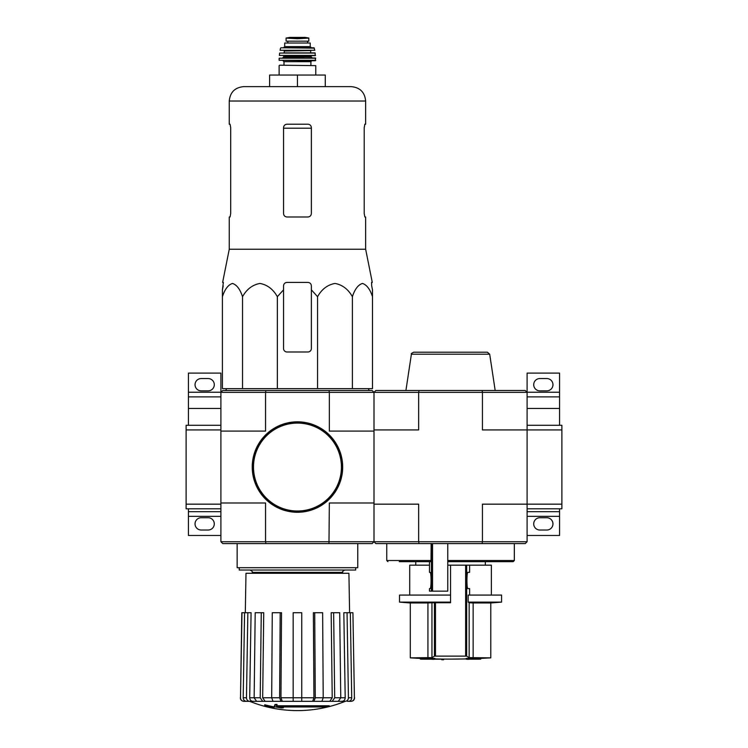 <?xml version="1.0" encoding="UTF-8"?>
<svg xmlns="http://www.w3.org/2000/svg" width="748" height="748" viewBox="0 0 748 748"><rect width="100%" height="100%" fill="white"/><g stroke="black" fill="none" stroke-linecap="round" stroke-linejoin="round"><path stroke-width="1.12" d="M527.097 508.799L561.888 508.799L561.888 425.294L527.097 425.294M527.097 392.233L559.569 392.233L559.569 373.102L527.097 373.102L527.097 429.932L561.888 429.932M482.067 543.59L482.441 541.73L527.097 541.73L525.236 543.59L375.851 543.59L374 541.73L374 429.932L418.656 429.932L418.656 392.354L482.441 392.354L482.441 429.932L527.097 429.932L527.097 504.161L561.888 504.161M559.569 425.294L559.569 396.879L527.097 396.879M559.569 392.233L559.569 396.879M539.85 390.849L546.807 390.849A6.143 6.143 0 0 0 552.959 384.696A6.143 6.143 0 0 0 546.807 378.553L539.85 378.553A6.143 6.143 0 0 0 533.707 384.696A6.143 6.143 0 0 0 539.85 390.849M527.097 535.475L559.569 535.475L559.569 508.799M539.85 530.023L546.807 530.023A6.143 6.143 0 0 0 552.959 523.871A6.143 6.143 0 0 0 546.807 517.728L539.85 517.728A6.143 6.143 0 0 0 533.707 523.871A6.143 6.143 0 0 0 539.85 530.023M527.097 511.697L559.569 511.697M220.903 541.73L265.559 541.73L265.933 543.59L222.764 543.59L220.903 541.73L220.903 429.932L186.112 429.932L186.112 508.799L220.903 508.799M220.903 504.161L186.112 504.161M220.903 425.294L186.112 425.294L186.112 429.932M188.431 425.294L188.431 396.879L220.903 396.879M188.431 392.233L220.903 392.233L220.903 373.102L188.431 373.102L188.431 396.879M220.903 392.233L222.764 390.493L372.149 390.493L374 392.354L375.851 390.493L419.03 390.493L418.656 392.354L374 392.354L374 429.932L374 392.354L329.344 392.354L328.97 390.493M201.193 390.849L208.15 390.849A6.143 6.143 0 0 0 214.293 384.696A6.143 6.143 0 0 0 208.15 378.553L201.193 378.553A6.143 6.143 0 0 0 195.041 384.696A6.143 6.143 0 0 0 201.193 390.849M220.903 511.697L188.431 511.697L188.431 535.475L220.903 535.475M201.193 530.023L208.15 530.023A6.143 6.143 0 0 0 214.293 523.871A6.143 6.143 0 0 0 208.15 517.728L201.193 517.728A6.143 6.143 0 0 0 195.041 523.871A6.143 6.143 0 0 0 201.193 530.023M188.431 511.697L188.431 508.799M472.138 658.932A649.114 641.12 90 0 1 466.2 659.147L466.2 658.446A649.114 641.12 90 0 0 472.138 658.24L472.138 658.932A648.628 531.323 -90 0 0 474.326 658.923L474.326 658.221A648.628 531.323 -90 0 1 472.138 658.24M466.2 659.147A649.199 101.56 90 0 0 467.107 659.315A649.002 531.632 90 0 0 469.22 659.297L469.22 659.184M469.22 659.297A649.142 101.55 -90 0 1 468.529 659.184L478.842 659.184A649.488 649.488 0 0 0 480.702 659.1L480.702 658.408L490.791 657.857L469.155 657.614L473.147 657.857L473.147 602.963L490.791 602.963L490.791 657.857M474.326 658.923A649.17 641.186 -90 0 1 469.632 659.1L480.702 659.1M474.326 658.408L480.702 658.408M420.395 659.1A649.488 649.488 0 0 0 422.246 659.184L432.494 659.184A649.124 112.724 90 0 1 431.718 659.297A649.002 531.632 -90 0 0 433.868 659.315A649.189 112.733 -90 0 0 434.887 659.147A649.124 639.26 -90 0 1 429.072 658.941A648.628 531.323 90 0 1 426.921 658.923A649.18 639.325 90 0 0 431.512 659.1L420.395 659.1L420.395 658.408L426.921 658.408M426.921 658.923L426.921 658.221A648.628 531.323 90 0 0 429.072 658.24A649.124 639.26 -90 0 0 434.887 658.446L434.887 659.147M443.592 659.764L443.592 659.072A649.488 649.488 0 0 1 441.731 659.044L441.731 659.745A649.488 649.488 0 0 0 443.592 659.764M441.731 659.184L434.672 659.184M429.072 658.941L429.072 658.24M469.613 572.351L467.977 572.351L469.613 572.351L469.613 565.161L450.548 565.161L450.548 602.738L431.942 602.738L431.942 657.614A649.068 79.101 -90 0 0 434.429 656.118L466.668 656.118A649.068 79.101 90 0 0 469.155 657.614L469.155 602.738L473.147 602.963M431.942 657.614L410.306 657.857A649.488 649.488 0 0 0 420.395 658.408M435.476 602.738L435.476 656.033L434.429 656.118L434.429 602.738M466.668 565.161L466.668 656.118L465.621 656.033L465.621 565.161M450.548 659.11L466.2 658.913A649.488 649.488 0 0 1 443.592 659.072M468.164 602.112L501.581 602.112L501.581 595.081L468.164 595.081L468.164 602.112A579.429 70.611 90 0 0 469.239 602.738M469.613 595.081L469.613 588.592L467.977 588.592L469.613 588.592M467.977 572.351C466.584 571.388 466.593 589.555 467.977 588.592M450.548 602.112L399.516 602.112A579.896 579.896 0 0 0 410.306 602.963L427.94 602.963L427.94 657.857M431.942 602.738L427.94 602.963M399.516 602.112L399.516 595.081L450.548 595.081M399.236 561.683L430.998 561.683L431.157 543.59M447.762 543.59L447.762 591.144L429.483 591.144L429.483 588.592L430.1 588.592C431.381 588.985 431.381 571.958 430.1 572.351L429.483 572.351L429.52 561.683M447.762 561.683L513.175 561.683L514.334 560.523L514.334 543.59M482.067 390.493L525.236 390.493L527.097 392.354L482.441 392.354L482.067 390.493L419.03 390.493M527.097 541.73L527.097 504.161L482.441 504.161L482.441 541.73L418.656 541.73L418.656 504.161L374 504.161L374 541.73L418.656 541.73L419.03 543.59M405.921 390.493L411.4 354.197L489.697 354.197L495.176 390.493M489.697 354.197L487.406 352.224L413.691 352.224C411.662 353.131 410.895 353.785 411.4 354.197M469.613 565.161L491.371 565.161L491.371 595.081M409.717 595.081L409.717 565.161L429.483 565.161M447.762 565.161L450.548 565.161M283.539 289.85L283.539 285.886L283.539 289.85L277.349 296.685C273.142 289.214 267.345 284.801 259.958 283.455C252.553 284.773 246.746 289.186 242.52 296.685C240.089 289.214 236.742 284.801 232.488 283.455C228.205 284.773 224.849 289.186 222.418 296.685L222.418 388.642L372.495 388.642L372.495 296.685C370.064 289.214 366.716 284.801 362.453 283.455C358.18 284.773 354.823 289.186 352.383 296.685C348.175 289.214 342.378 284.801 335.001 283.455C327.596 284.773 321.78 289.186 317.563 296.685L311.374 289.85L311.374 285.886C311.168 283.782 310.009 282.622 307.896 282.407L287.017 282.407C284.904 282.622 283.744 283.782 283.539 285.886L283.539 348.512A3.478 3.478 0 0 0 287.017 351.99L307.896 351.99A3.478 3.478 0 0 0 311.374 348.512L311.374 289.85M329.242 706.458L276.48 706.458A125.43 10.93 -90 0 0 276.994 705.084A121.531 92.406 90 0 1 274.974 705.196A125.066 10.902 90 0 1 274.357 706.72A125.552 125.075 90 0 0 281.323 707.945A124.271 94.5 -90 0 0 283.305 707.842A125.197 124.72 -90 0 1 277.676 706.972L327.194 706.972A126.786 126.786 0 0 0 329.242 706.458L329.242 705.766L276.751 705.766M276.994 705.084L276.994 704.392A121.531 92.406 90 0 1 274.974 704.494A125.066 10.902 90 0 1 274.357 706.019L274.357 706.72M274.974 705.196L274.974 704.494M283.305 707.842L283.305 707.15A125.197 124.72 -90 0 1 281.996 706.972M274.03 707.851L274.03 706.869A126.047 126.047 0 0 1 264.745 704.747L264.745 705.729A126.319 126.319 0 0 0 274.03 707.851M274.03 707.571A126.047 126.047 0 0 1 264.745 705.448M335.824 701.325L345.211 701.325A127.581 127.581 0 0 1 297.452 710.6C280.939 710.572 265.016 707.477 249.692 701.325L345.267 701.325M354.412 697.781L352.916 612.715L354.412 697.781C354.225 699.932 353.065 701.11 350.915 701.325L347.427 701.325M332.224 701.325L338.292 701.325L340.761 697.781L339.704 612.715L331.168 612.715L332.224 697.781L329.756 701.325L332.224 701.325L334.693 697.781L345.202 697.781L343.828 612.715L347.053 612.715L348.428 697.781L351.719 697.781L350.335 612.715L347.053 612.715M320.546 701.325L329.756 701.325M313.945 701.325L321.883 701.325L323.211 697.781L322.64 612.715L313.375 612.715L313.945 697.781L312.617 701.325L313.945 701.325L315.282 697.781L332.224 697.781M282.295 701.325L280.958 697.781L281.529 612.715L272.263 612.715L271.692 697.781L273.029 701.325L312.617 701.325M265.147 701.325L262.679 697.781L263.735 612.715L255.199 612.715L254.142 697.781L256.611 701.325L274.366 701.325M252.927 701.325C250.945 701.11 249.869 699.932 249.701 697.781L251.076 612.715L241.819 612.715L240.501 697.781C240.678 699.932 241.847 701.11 243.988 701.325L259.079 701.325M301.743 612.715L293.16 612.715L293.16 701.325L293.16 697.781L301.743 697.781L301.743 612.715M313.945 697.781L301.743 697.781L301.743 701.325M314.712 612.715L315.282 697.781M333.636 612.715L334.693 697.781M345.211 701.325C347.184 701.11 348.259 699.932 348.428 697.781M345.202 697.781C345.034 699.932 343.958 701.11 341.986 701.325M351.719 697.781C351.541 699.932 350.466 701.11 348.493 701.325M352.916 612.715L350.335 612.715M240.501 697.781L241.987 612.715M246.419 701.325C244.437 701.11 243.362 699.932 243.194 697.781L246.475 697.781L247.85 612.715M244.568 612.715L243.194 697.781M246.475 697.781C246.644 699.932 247.719 701.11 249.701 701.325M249.701 697.781L260.211 697.781L261.267 612.715M260.211 697.781L262.679 701.325M262.679 697.781L279.621 697.781L280.191 612.715M279.621 697.781L280.958 701.325M220.903 502.993L265.559 502.993L265.559 541.73L374 541.73L372.149 543.59L328.97 543.59L329.344 502.993L374 502.993L374 431.091L329.344 431.091L329.344 392.354L265.559 392.354L265.559 431.091L220.903 431.091M265.933 543.59L328.97 543.59M220.903 429.932L220.903 392.354L265.559 392.354L265.933 390.493M237.144 543.59L237.144 567.713L357.759 567.713L357.759 543.59M239.229 567.713L239.229 570.032L355.674 570.032L355.674 567.713M245.307 612.715L245.989 573.277L348.914 573.277L349.606 612.715M242.52 296.685L242.52 388.642M277.349 296.685L277.349 388.642M317.563 296.685L317.563 388.642M352.383 296.685L352.383 388.642M222.418 296.685L222.418 289.85L222.418 296.685M372.495 296.685L372.495 289.85L372.495 296.685M230.693 213.517L230.066 216.995L230.693 213.517L230.693 127.693L230.066 124.205L229.262 124.205L229.262 101.017C230.113 92.275 234.9 87.488 243.642 86.628L351.27 86.628L325.286 86.628L325.286 75.034L297.452 75.034L297.452 86.628L269.617 86.628L269.617 75.034L297.452 75.034M364.211 127.693L364.846 124.205L364.211 127.693L364.211 213.517L364.846 216.995L365.65 216.995L365.65 249.234L229.262 249.234L229.262 216.995L230.066 216.995M229.262 101.017L365.65 101.017L365.65 124.205L364.846 124.205M311.374 127.693C311.159 125.571 309.999 124.402 307.896 124.205L287.017 124.205C284.913 124.402 283.754 125.561 283.539 127.693L283.539 213.517C283.754 215.639 284.913 216.798 287.017 216.995L307.896 216.995C309.99 216.798 311.149 215.639 311.374 213.517L311.374 127.693M365.65 249.234L372.28 282.407L371.55 282.407L371.681 285.886L371.55 282.407M223.222 285.886L222.418 289.85L223.353 282.407L222.624 282.407L229.262 249.234M372.495 289.85L371.681 285.886L372.495 289.85M252.572 467.042A44.88 44.88 0 0 0 319.892 505.91A44.88 44.88 0 0 0 319.892 428.174A44.88 44.88 0 0 0 252.572 467.042M252.226 467.042A45.235 45.235 0 0 0 320.069 506.218A45.235 45.235 0 0 0 320.069 427.875A45.235 45.235 0 0 0 252.226 467.042M286.091 41.168L286.091 38.092L286.091 41.168L308.821 41.168L308.821 38.092L308.821 41.168M286.091 38.092L297.452 38.737L308.821 38.092M284.698 46.619L284.698 43.019L310.214 43.019L310.214 46.619L311.374 47.779L283.539 47.779L284.698 46.619L310.214 46.619M279.593 65.179L315.778 65.637L279.593 65.179M315.778 60.298L279.135 60.298L315.31 60.766L315.488 57.989L279.182 58.204L315.721 58.204M312.299 57.989L311.14 56.829L283.773 56.829L282.604 57.989L304.408 57.989M315.534 55.408L279.378 55.408L315.301 55.661L315.039 52.884L279.64 53.08L315.263 53.08M314.824 50.284L280.079 50.284L314.824 50.284L313.936 47.779L280.977 47.779L314.384 48.143M287.83 41.168L287.83 43.019M527.097 408.473L559.569 408.473M527.097 516.335L559.569 516.335M188.431 408.473L220.903 408.473M188.431 516.335L220.903 516.335M387.922 561.683L386.753 560.523L431.157 560.523M432.55 591.144L432.55 543.59M447.762 560.523L514.334 560.523M431.4 591.144L431.4 543.59M280.958 697.781L293.16 697.781M252.226 573.277L252.226 572.351L342.687 572.351C342.098 571.79 342.865 571.014 345.006 570.032M283.539 128.207L311.374 128.207M253.497 467.042A43.954 43.954 0 0 0 319.433 505.115A43.954 43.954 0 0 0 319.433 428.978A43.954 43.954 0 0 0 253.497 467.042M283.997 65.179L283.997 61.701L310.906 61.701L311.832 60.766M283.773 56.829L283.773 56.128L311.607 55.661M283.773 52.884L311.14 52.884M284.231 52.416L284.231 51.023L311.14 50.565M287.887 41.168L287.887 43.019M286.091 38.045L289.738 37.409L305.175 37.409L308.821 38.045M291.449 38.4L303.454 38.4M434.887 658.913A649.488 649.488 0 0 0 441.731 659.044M410.306 602.963L410.306 657.857M485.34 565.161L485.34 561.683M415.757 565.161L415.757 561.683M386.753 560.523L386.753 543.59M429.483 572.351L429.483 561.683M429.483 591.144L429.483 588.592M490.791 602.963A579.896 579.896 0 0 0 501.581 602.112M342.687 573.277L342.687 572.351M252.226 572.351C252.815 571.79 252.039 571.014 249.907 570.032M240.342 697.781C240.519 699.922 241.679 701.11 243.82 701.325M354.571 697.781C354.393 699.922 353.234 701.11 351.093 701.325M226.588 388.642L225.756 390.493M368.315 388.642L369.157 390.493M365.65 101.017C364.8 92.275 360.003 87.488 351.27 86.628M315.778 75.034L315.778 65.637M279.126 75.034L279.126 65.637M310.906 65.179L310.906 61.701M283.997 61.701L283.071 60.766M279.135 60.298L279.182 58.204M311.14 56.829L311.14 56.128M283.773 56.128L283.305 55.661M279.378 55.408L279.64 53.08M310.672 52.416L310.672 51.023M280.079 50.284L280.519 48.143M307.568 41.168L307.568 43.019M305.175 37.409L289.794 37.4"/></g></svg>
